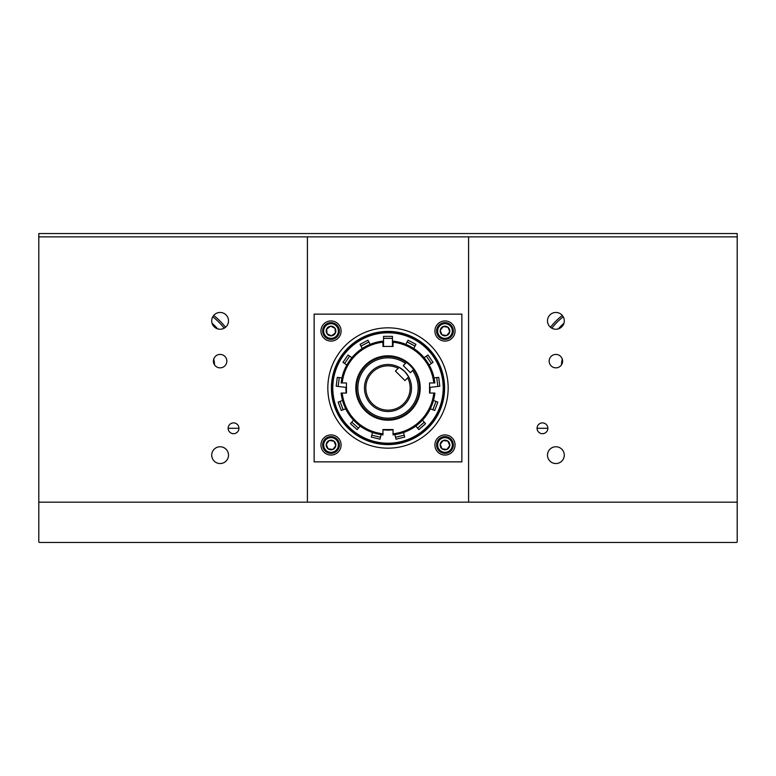 <?xml version="1.0" encoding="UTF-8"?>
<svg xmlns="http://www.w3.org/2000/svg" width="776" height="776" viewBox="0 0 776 776"><rect width="100%" height="100%" fill="white"/><g stroke="black" fill="none" stroke-linecap="round" stroke-linejoin="round"><path stroke-width="1.16" d="M737.2 236.874L468.588 236.874L468.588 502.159L737.2 502.159L737.2 233.547L38.8 233.547L38.8 236.874L307.412 236.874L307.412 502.159L38.8 502.159L38.8 236.874M561.417 364.953A41.584 41.584 0 0 1 562.26 359.026M561.504 364.817L561.746 362.45L561.504 364.817A41.497 41.497 0 0 1 562.309 359.181M550.494 327.278A66.27 66.27 0 0 1 562.319 315.454M563.231 316.792A64.66 64.66 0 0 0 551.823 328.2M537.05 428.294L547.856 428.294A5.403 5.403 0 0 0 542.453 422.891A5.403 5.403 0 0 0 537.05 428.294A5.403 5.403 0 0 0 542.453 433.687A5.403 5.403 0 0 0 547.856 428.294M558.332 328.878A59.199 59.199 0 0 1 563.919 323.291M213.739 359.026A41.584 41.584 0 0 1 214.583 364.953M214.428 364.041L214.254 362.45M213.691 359.181A41.497 41.497 0 0 1 214.496 364.817M213.681 315.454A66.27 66.27 0 0 1 225.506 327.278M224.177 328.2A64.66 64.66 0 0 0 212.769 316.792M238.95 428.294L228.144 428.294A5.403 5.403 0 0 0 233.547 433.687A5.403 5.403 0 0 0 238.95 428.294A5.403 5.403 0 0 0 233.547 422.891A5.403 5.403 0 0 0 228.144 428.294M212.081 323.291A59.199 59.199 0 0 1 217.668 328.878M38.8 541.92L38.8 502.702L39.333 502.159L736.667 502.159L737.2 502.702L737.2 541.92L736.667 542.453L39.333 542.453L38.8 541.92M547.487 320.847A8.39 8.39 0 0 0 555.888 329.237A8.39 8.39 0 0 0 564.278 320.847A8.39 8.39 0 0 0 555.888 312.456A8.39 8.39 0 0 0 547.487 320.847M547.487 455.153A8.39 8.39 0 0 0 555.888 463.544A8.39 8.39 0 0 0 564.278 455.153A8.39 8.39 0 0 0 555.888 446.763A8.39 8.39 0 0 0 547.487 455.153M211.722 455.153A8.39 8.39 0 0 0 220.112 463.544A8.39 8.39 0 0 0 228.513 455.153A8.39 8.39 0 0 0 220.112 446.763A8.39 8.39 0 0 0 211.722 455.153M211.722 320.847A8.39 8.39 0 0 0 220.112 329.237A8.39 8.39 0 0 0 228.513 320.847A8.39 8.39 0 0 0 220.112 312.456A8.39 8.39 0 0 0 211.722 320.847M549.165 361.141A6.712 6.712 0 0 0 555.888 367.853A6.712 6.712 0 0 0 562.6 361.141A6.712 6.712 0 0 0 555.888 354.419A6.712 6.712 0 0 0 549.165 361.141M213.4 361.141A6.712 6.712 0 0 0 220.112 367.853A6.712 6.712 0 0 0 226.834 361.141A6.712 6.712 0 0 0 220.112 354.419A6.712 6.712 0 0 0 213.4 361.141M468.588 236.874L307.412 236.874M434.909 331.022A10.069 10.069 0 0 0 444.978 341.091A10.069 10.069 0 0 0 455.056 331.022A10.069 10.069 0 0 0 444.978 320.944A10.069 10.069 0 0 0 434.909 331.022M434.909 444.978A10.069 10.069 0 0 0 444.978 455.056A10.069 10.069 0 0 0 455.056 444.978A10.069 10.069 0 0 0 444.978 434.909A10.069 10.069 0 0 0 434.909 444.978M320.944 444.978A10.069 10.069 0 0 0 331.022 455.056A10.069 10.069 0 0 0 341.091 444.978A10.069 10.069 0 0 0 331.022 434.909A10.069 10.069 0 0 0 320.944 444.978M320.944 331.022A10.069 10.069 0 0 0 331.022 341.091A10.069 10.069 0 0 0 341.091 331.022A10.069 10.069 0 0 0 331.022 320.944A10.069 10.069 0 0 0 320.944 331.022M327.831 388A60.169 60.169 0 0 0 388 448.169A60.169 60.169 0 0 0 448.169 388A60.169 60.169 0 0 0 388 327.831A60.169 60.169 0 0 0 327.831 388M461.865 314.135L314.135 314.135L314.135 461.865L461.865 461.865L461.865 314.135M332.118 386.817L332.099 388A55.901 55.901 0 0 1 388 332.099A55.901 55.901 0 0 1 443.901 388A55.901 55.901 0 0 1 388 443.901A55.901 55.901 0 0 1 332.099 388A55.901 55.901 0 0 0 388 443.901A55.901 55.901 0 0 0 443.901 388A55.901 55.901 0 0 0 388 332.099A55.901 55.901 0 0 0 332.099 388A55.901 55.901 0 0 0 388 443.901A55.901 55.901 0 0 0 443.901 388A55.901 55.901 0 0 1 388 443.901A55.901 55.901 0 0 1 332.099 388L332.118 389.183M436.985 414.917L435.811 416.964M416.964 435.811L414.917 436.985M389.183 443.882L386.817 443.882M361.082 436.985L359.036 435.811M340.189 416.964L339.015 414.917M443.882 389.183L443.901 388M359.036 340.189L360.054 339.587L359.036 340.189M339.015 361.082L339.587 360.054L339.015 361.082M435.811 359.036L436.413 360.054L435.811 359.036M414.917 339.015L415.946 339.587L414.917 339.015M416.964 340.189L415.946 339.587L416.964 340.189M436.985 361.082L436.413 360.054L436.985 361.082M340.189 359.036L339.587 360.054L340.189 359.036M361.082 339.015L360.054 339.587L361.082 339.015M388 420.204A32.204 32.204 0 0 1 355.796 388A32.204 32.204 0 0 1 388 355.796A32.204 32.204 0 0 1 420.204 388A32.204 32.204 0 0 1 388 420.204M388 356.494A31.506 31.506 0 0 0 356.494 388A31.506 31.506 0 0 0 388 419.506M382.946 346.445L382.946 342.206A46.065 46.065 0 0 0 342.206 382.946L346.445 382.946L346.445 393.054L342.206 393.054A46.065 46.065 0 0 0 382.946 433.794L382.946 429.555L393.054 429.555L393.054 433.794A46.065 46.065 0 0 0 433.794 393.054L429.555 393.054L429.555 382.946L433.794 382.946A46.065 46.065 0 0 0 393.054 342.206L393.054 346.445L382.946 346.445M413.56 369.58A31.506 31.506 0 0 0 357.173 381.491A31.506 31.506 0 0 0 394.509 418.827A31.506 31.506 0 0 0 413.56 369.58L410.426 372.713L403.287 365.574L405.46 363.401A30.167 30.167 0 0 0 358.473 381.84A30.167 30.167 0 0 0 394.16 417.527A30.167 30.167 0 0 0 412.599 370.54M382.946 433.794L382.946 434.87A47.142 47.142 0 0 1 341.13 393.054L342.206 393.054M433.794 393.054L434.87 393.054A47.142 47.142 0 0 1 393.054 434.87L393.054 433.794M393.054 342.206L393.054 341.13A47.142 47.142 0 0 1 434.87 382.946L433.794 382.946M342.206 382.946L341.13 382.946A47.142 47.142 0 0 1 382.946 341.13L382.946 342.206M392.462 346.445L392.462 338.346L383.538 338.346L383.538 336.377L392.462 336.377L392.462 338.346M383.538 346.445L383.538 338.346M370.142 344.369L368.872 341.964L360.976 346.106L360.054 344.36L367.96 340.218L368.872 341.964M362.246 348.521L360.976 346.106M351.906 357.668L349.666 356.126L344.602 363.469L342.982 362.344L348.046 355.001L349.666 356.126M346.843 365.011L344.602 363.469M341.944 377.912L339.248 377.592L338.171 386.438L336.212 386.205L337.288 377.349L339.248 377.592M346.445 387.447L338.171 386.438M342.536 400.474L339.995 401.435L343.157 409.776L341.304 410.475L338.142 402.143L339.995 401.435M345.698 408.806L343.157 409.776M353.546 420.175L351.741 422.212L358.415 428.119L357.105 429.603L350.422 423.686L351.741 422.212M360.219 426.082L358.415 428.119M372.441 432.504L371.791 435.142L380.444 437.276L379.978 439.197L371.316 437.063L371.791 435.142M381.094 434.638L380.444 437.276M394.906 434.638L395.556 437.276L404.209 435.142L404.684 437.063L396.022 439.197L395.556 437.276M403.559 432.504L404.209 435.142M415.781 426.082L417.585 428.119L424.259 422.212L425.578 423.686L418.894 429.603L417.585 428.119M422.454 420.175L424.259 422.212M430.302 408.806L432.843 409.776L436.005 401.435L437.858 402.143L434.696 410.475L432.843 409.776M433.464 400.474L436.005 401.435M429.555 387.447L437.829 386.438L436.752 377.592L438.712 377.349L439.788 386.205L437.829 386.438M434.056 377.912L436.752 377.592M429.157 365.011L431.398 363.469L426.334 356.126L427.954 355.001L433.018 362.344L431.398 363.469M424.094 357.668L426.334 356.126M413.753 348.521L415.024 346.106L407.128 341.964L408.04 340.218L415.946 344.36L415.024 346.106M405.858 344.369L407.128 341.964M326.832 324.96A7.362 7.362 0 0 0 324.96 335.203A7.362 7.362 0 0 0 335.203 337.075A7.362 7.362 0 0 0 337.075 326.832A7.362 7.362 0 0 0 326.832 324.96M335.775 337.919A8.381 8.381 0 0 1 324.125 335.775A8.381 8.381 0 0 1 326.26 324.125A8.381 8.381 0 0 1 337.919 326.26A8.381 8.381 0 0 1 335.775 337.919M328.267 327.035A4.84 4.84 0 0 0 331.41 335.843A4.84 4.84 0 0 0 334.999 328.267A4.84 4.84 0 0 0 328.267 327.035M328.636 327.569L326.647 328.946L327.035 333.767L331.41 335.843L335.387 333.088L334.999 328.267L330.625 326.192L328.636 327.569M334.999 328.267L330.625 326.192L326.657 329.121M331.41 335.843L335.377 332.914M337.812 442.165A7.362 7.362 0 0 0 328.2 438.188A7.362 7.362 0 0 0 324.222 447.8A7.362 7.362 0 0 0 333.835 451.777A7.362 7.362 0 0 0 337.812 442.165M323.272 448.188A8.381 8.381 0 0 1 327.811 437.237A8.381 8.381 0 0 1 338.763 441.767A8.381 8.381 0 0 1 334.233 452.728A8.381 8.381 0 0 1 323.272 448.188M335.484 443.125A4.84 4.84 0 0 0 326.221 444.357A4.84 4.84 0 0 0 332.875 449.45A4.84 4.84 0 0 0 335.484 443.125M334.892 443.377L333.961 441.146L329.16 440.516L326.221 444.357L328.073 448.819L332.875 449.45L335.814 445.608L334.892 443.377M326.221 444.357L328.073 448.819M335.814 445.608L333.961 441.146M451.777 442.165A7.362 7.362 0 0 0 442.165 438.188A7.362 7.362 0 0 0 438.188 447.8A7.362 7.362 0 0 0 447.8 451.777A7.362 7.362 0 0 0 451.777 442.165M437.237 448.188A8.381 8.381 0 0 1 441.767 437.237A8.381 8.381 0 0 1 452.728 441.767A8.381 8.381 0 0 1 448.188 452.728A8.381 8.381 0 0 1 437.237 448.188M449.45 443.125A4.84 4.84 0 0 0 440.186 444.357A4.84 4.84 0 0 0 446.84 449.45A4.84 4.84 0 0 0 449.45 443.125M448.848 443.377L447.927 441.146L443.125 440.516L440.186 444.357L442.039 448.819L446.84 449.45L449.779 445.608L448.848 443.377M449.779 445.608L447.927 441.146L443.125 440.516M443.018 440.652L440.186 444.357M440.215 444.435L442.039 448.819M451.777 328.2A7.362 7.362 0 0 0 442.165 324.222A7.362 7.362 0 0 0 438.188 333.835A7.362 7.362 0 0 0 447.8 337.812A7.362 7.362 0 0 0 451.777 328.2M437.237 334.233A8.381 8.381 0 0 1 441.767 323.272A8.381 8.381 0 0 1 452.728 327.811A8.381 8.381 0 0 1 448.188 338.763A8.381 8.381 0 0 1 437.237 334.233M449.45 329.16A4.84 4.84 0 0 0 440.186 330.392A4.84 4.84 0 0 0 446.84 335.484A4.84 4.84 0 0 0 449.45 329.16M448.848 329.412L447.927 327.181L443.125 326.55L440.186 330.392L442.039 334.854L446.84 335.484L449.779 331.643L448.848 329.412M443.3 326.57L440.186 330.392M440.215 330.469L442.039 334.854M442.213 334.883L446.84 335.484L449.779 331.643L447.956 327.259M408.69 376.845L404.946 380.589L395.411 371.054L398.156 368.309A22.165 22.165 0 0 0 366.117 384.498A22.165 22.165 0 0 0 391.502 409.883A22.165 22.165 0 0 0 407.691 377.844L408.69 376.845L404.616 371.384A23.503 23.503 0 0 1 402.036 406.857A23.503 23.503 0 0 1 369.143 373.964A23.503 23.503 0 0 1 404.616 371.384L399.155 367.31L398.156 368.309M405.46 363.401L406.42 362.44M443.203 388A55.203 55.203 0 0 0 388 332.797A55.203 55.203 0 0 0 332.797 388A55.203 55.203 0 0 0 388 443.203A55.203 55.203 0 0 0 443.203 388M346.212 393.054A42.098 42.098 0 0 1 345.912 387.379M382.946 346.212A42.098 42.098 0 0 1 383.538 346.144M392.462 346.144A42.098 42.098 0 0 1 393.054 346.212M430.088 387.379A42.098 42.098 0 0 1 429.788 393.054M393.054 429.788A42.098 42.098 0 0 1 382.946 429.788M444.6 388A56.599 56.599 0 0 0 388 331.4A56.599 56.599 0 0 0 331.4 388A56.599 56.599 0 0 0 388 444.6A56.599 56.599 0 0 0 444.6 388M341.13 382.946A47.142 47.142 0 0 1 382.946 341.13M382.946 434.87A47.142 47.142 0 0 1 341.13 393.054M393.054 341.13A47.142 47.142 0 0 1 434.87 382.946M434.87 393.054A47.142 47.142 0 0 1 393.054 434.87"/></g></svg>
